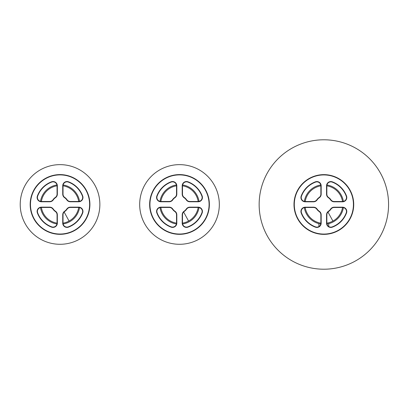 <?xml version="1.0" encoding="UTF-8"?>
<svg xmlns="http://www.w3.org/2000/svg" width="409" height="409" viewBox="0 0 409 409"><rect width="100%" height="100%" fill="white"/><g stroke="black" fill="none" stroke-linecap="round" stroke-linejoin="round"><path stroke-width="0.61" d="M354.884 261.29A64.709 64.709 0 0 0 380.646 173.477A64.709 64.709 0 0 0 292.834 147.71A64.709 64.709 0 0 0 267.072 235.523A64.709 64.709 0 0 0 354.884 261.29M343.376 207.583A19.76 19.76 0 0 1 326.939 224.02L328.862 223.616M318.979 226.54L318.856 223.616L320.774 224.02A19.76 19.76 0 0 1 304.337 207.583M304.337 201.417A19.76 19.76 0 0 1 320.774 184.98M343.376 201.417A19.76 19.76 0 0 0 326.939 184.98M198.595 239.413A39.821 39.821 0 0 0 214.454 185.374A39.821 39.821 0 0 0 160.415 169.52A39.821 39.821 0 0 0 144.561 223.554A39.821 39.821 0 0 0 198.595 239.413M170.032 187.123A19.76 19.76 0 0 0 159.985 201.381A19.76 19.76 0 0 1 176.422 184.945M159.985 207.547A19.76 19.76 0 0 0 176.422 223.984A19.76 19.76 0 0 1 159.985 207.547M188.978 221.806A19.76 19.76 0 0 1 182.588 223.984A19.76 19.76 0 0 0 199.025 207.547M199.025 201.381A19.76 19.76 0 0 0 182.588 184.945M79.131 239.413A39.821 39.821 0 0 0 94.99 185.374A39.821 39.821 0 0 0 40.951 169.52A39.821 39.821 0 0 0 25.097 223.554A39.821 39.821 0 0 0 79.131 239.413M50.568 187.123A19.76 19.76 0 0 0 40.522 201.381A19.76 19.76 0 0 1 56.958 184.945M40.522 207.547A19.76 19.76 0 0 0 56.958 223.984A19.76 19.76 0 0 1 40.522 207.547M69.515 221.806A19.76 19.76 0 0 1 63.124 223.984A19.76 19.76 0 0 0 79.561 207.547M79.561 201.381A19.76 19.76 0 0 0 63.124 184.945M189.817 207.45A3.983 3.983 0 0 0 186.519 209.203A8.461 8.461 0 0 1 184.244 211.473A3.983 3.983 0 0 0 182.491 214.776L182.491 223.115A3.983 3.983 0 0 0 187.869 226.847A23.891 23.891 0 0 0 201.888 212.828A3.983 3.983 0 0 0 198.155 207.45L189.817 207.45L189.817 207.153A4.279 4.279 0 0 0 186.269 209.035A8.165 8.165 0 0 1 184.076 211.228A4.279 4.279 0 0 0 182.194 214.776L182.194 223.115A4.279 4.279 0 0 0 187.971 227.128A24.192 24.192 0 0 0 202.169 212.931A4.279 4.279 0 0 0 198.155 207.153L189.817 207.153M174.766 211.473A3.983 3.983 0 0 1 176.519 214.776L176.519 223.115A3.983 3.983 0 0 1 171.146 226.847L171.039 227.128A4.279 4.279 0 0 0 176.816 223.115L176.816 214.776A4.279 4.279 0 0 0 174.934 211.228L174.766 211.473A8.461 8.461 0 0 1 172.496 209.203L172.741 209.035A4.279 4.279 0 0 0 169.198 207.153L160.855 207.153A4.279 4.279 0 0 0 156.846 212.931A24.192 24.192 0 0 0 171.039 227.128M172.496 209.203A3.983 3.983 0 0 0 169.198 207.45L160.855 207.45A3.983 3.983 0 0 0 157.122 212.828A23.891 23.891 0 0 0 171.146 226.847M172.741 209.035A8.165 8.165 0 0 0 174.934 211.228M169.198 201.479L160.855 201.479A3.983 3.983 0 0 1 157.122 196.105A23.891 23.891 0 0 1 171.146 182.082A3.983 3.983 0 0 1 176.519 185.814L176.519 194.157L176.816 194.157L176.816 185.814A4.279 4.279 0 0 0 171.039 181.806A24.192 24.192 0 0 0 156.846 195.998A4.279 4.279 0 0 0 160.855 201.775L169.198 201.775A4.279 4.279 0 0 0 172.741 199.894L172.496 199.725A3.983 3.983 0 0 1 169.198 201.479L169.198 201.775M172.496 199.725A8.461 8.461 0 0 1 174.766 197.455A3.983 3.983 0 0 0 176.519 194.157M174.766 197.455L174.934 197.7A4.279 4.279 0 0 0 176.816 194.157M174.934 197.7A8.165 8.165 0 0 0 172.741 199.894M182.491 194.157A3.983 3.983 0 0 0 184.244 197.455A8.461 8.461 0 0 1 186.519 199.725A3.983 3.983 0 0 0 189.817 201.479L198.155 201.479A3.983 3.983 0 0 0 201.888 196.105A23.891 23.891 0 0 0 187.869 182.082A3.983 3.983 0 0 0 182.491 185.814L182.491 194.157L182.194 194.157A4.279 4.279 0 0 0 184.076 197.7A8.165 8.165 0 0 1 186.269 199.894A4.279 4.279 0 0 0 189.817 201.775L198.155 201.775A4.279 4.279 0 0 0 202.169 195.998A24.192 24.192 0 0 0 187.971 181.806A4.279 4.279 0 0 0 182.194 185.814L182.194 194.157M149.939 204.464A29.566 29.566 0 0 0 179.505 234.035A29.566 29.566 0 0 0 209.076 204.464A29.566 29.566 0 0 0 179.505 174.899A29.566 29.566 0 0 0 149.939 204.464M209.372 204.464A29.867 29.867 0 0 0 179.505 174.597A29.867 29.867 0 0 0 149.638 204.464A29.867 29.867 0 0 0 179.505 234.331A29.867 29.867 0 0 0 209.372 204.464M70.353 207.45A3.983 3.983 0 0 0 67.056 209.203A8.461 8.461 0 0 1 64.78 211.473A3.983 3.983 0 0 0 63.027 214.776L63.027 223.115A3.983 3.983 0 0 0 68.405 226.847A23.891 23.891 0 0 0 82.424 212.828A3.983 3.983 0 0 0 78.692 207.45L70.353 207.45L70.353 207.153A4.279 4.279 0 0 0 66.805 209.035A8.165 8.165 0 0 1 64.612 211.228A4.279 4.279 0 0 0 62.73 214.776L62.73 223.115A4.279 4.279 0 0 0 68.507 227.128A24.192 24.192 0 0 0 82.705 212.931A4.279 4.279 0 0 0 78.692 207.153L70.353 207.153M55.302 211.473A3.983 3.983 0 0 1 57.055 214.776L57.055 223.115A3.983 3.983 0 0 1 51.682 226.847L51.575 227.128A4.279 4.279 0 0 0 57.352 223.115L57.352 214.776A4.279 4.279 0 0 0 55.471 211.228L55.302 211.473A8.461 8.461 0 0 1 53.032 209.203L53.277 209.035A4.279 4.279 0 0 0 49.734 207.153L41.391 207.153A4.279 4.279 0 0 0 37.383 212.931A24.192 24.192 0 0 0 51.575 227.128M53.032 209.203A3.983 3.983 0 0 0 49.734 207.45L41.391 207.45A3.983 3.983 0 0 0 37.659 212.828A23.891 23.891 0 0 0 51.682 226.847M53.277 209.035A8.165 8.165 0 0 0 55.471 211.228M57.055 185.798A18.906 18.906 0 0 0 41.375 201.479A3.983 3.983 0 0 1 37.659 196.105A23.891 23.891 0 0 1 51.682 182.082A3.983 3.983 0 0 1 57.055 185.814L57.055 194.157L57.352 194.157L57.352 185.814A4.279 4.279 0 0 0 51.575 181.806A24.192 24.192 0 0 0 37.383 195.998A4.279 4.279 0 0 0 41.391 201.775L49.734 201.775A4.279 4.279 0 0 0 53.277 199.894L53.032 199.725A3.983 3.983 0 0 1 49.734 201.479L49.734 201.775M53.032 199.725A8.461 8.461 0 0 1 55.302 197.455A3.983 3.983 0 0 0 57.055 194.157M41.391 201.775L41.391 201.479L49.734 201.479M55.302 197.455L55.471 197.7A4.279 4.279 0 0 0 57.352 194.157M55.471 197.7A8.165 8.165 0 0 0 53.277 199.894M63.027 194.157A3.983 3.983 0 0 0 64.78 197.455A8.461 8.461 0 0 1 67.056 199.725A3.983 3.983 0 0 0 70.353 201.479L78.692 201.479A3.983 3.983 0 0 0 82.424 196.105A23.891 23.891 0 0 0 68.405 182.082A3.983 3.983 0 0 0 63.027 185.814L63.027 194.157L62.73 194.157A4.279 4.279 0 0 0 64.612 197.7A8.165 8.165 0 0 1 66.805 199.894A4.279 4.279 0 0 0 70.353 201.775L78.692 201.775A4.279 4.279 0 0 0 82.705 195.998A24.192 24.192 0 0 0 68.507 181.806A4.279 4.279 0 0 0 62.73 185.814L62.73 194.157M30.476 204.464A29.566 29.566 0 0 0 60.041 234.035A29.566 29.566 0 0 0 89.612 204.464A29.566 29.566 0 0 0 60.041 174.899A29.566 29.566 0 0 0 30.476 204.464M89.908 204.464A29.867 29.867 0 0 0 60.041 174.597A29.867 29.867 0 0 0 30.174 204.464A29.867 29.867 0 0 0 60.041 234.331A29.867 29.867 0 0 0 89.908 204.464M334.168 207.486A3.983 3.983 0 0 0 330.871 209.239A8.461 8.461 0 0 1 328.596 211.509A3.983 3.983 0 0 0 326.847 214.812L326.847 223.15A3.983 3.983 0 0 0 332.22 226.883A23.891 23.891 0 0 0 346.239 212.864A3.983 3.983 0 0 0 342.512 207.486L334.168 207.486L334.168 207.189A4.279 4.279 0 0 0 330.62 209.071A8.165 8.165 0 0 1 328.432 211.264A4.279 4.279 0 0 0 326.546 214.812L326.546 223.15A4.279 4.279 0 0 0 332.328 227.164A24.192 24.192 0 0 0 346.52 212.966A4.279 4.279 0 0 0 342.512 207.189L334.168 207.189M319.117 211.509A3.983 3.983 0 0 1 320.871 214.812L320.871 223.15A3.983 3.983 0 0 1 315.497 226.883L315.39 227.164A4.279 4.279 0 0 0 321.172 223.15L321.172 214.812A4.279 4.279 0 0 0 319.286 211.264L319.117 211.509A8.461 8.461 0 0 1 316.847 209.239L317.093 209.071A4.279 4.279 0 0 0 313.55 207.189L305.206 207.189A4.279 4.279 0 0 0 301.198 212.966A24.192 24.192 0 0 0 315.39 227.164M316.847 209.239A3.983 3.983 0 0 0 313.55 207.486L305.206 207.486A3.983 3.983 0 0 0 301.479 212.864A23.891 23.891 0 0 0 315.497 226.883M317.093 209.071A8.165 8.165 0 0 0 319.286 211.264M313.55 201.514L305.206 201.514A3.983 3.983 0 0 1 301.479 196.136A23.891 23.891 0 0 1 315.497 182.117A3.983 3.983 0 0 1 320.871 185.85L320.871 194.188L321.172 194.188L321.172 185.85A4.279 4.279 0 0 0 315.39 181.836A24.192 24.192 0 0 0 301.198 196.034A4.279 4.279 0 0 0 305.206 201.811L313.55 201.811A4.279 4.279 0 0 0 317.093 199.929L316.847 199.761A3.983 3.983 0 0 1 313.55 201.514L313.55 201.811M316.847 199.761A8.461 8.461 0 0 1 319.117 197.491A3.983 3.983 0 0 0 320.871 194.188M319.117 197.491L319.286 197.736A4.279 4.279 0 0 0 321.172 194.188M319.286 197.736A8.165 8.165 0 0 0 317.093 199.929M326.847 194.188A3.983 3.983 0 0 0 328.596 197.491A8.461 8.461 0 0 1 330.871 199.761A3.983 3.983 0 0 0 334.168 201.514L342.512 201.514A3.983 3.983 0 0 0 346.239 196.136A23.891 23.891 0 0 0 332.22 182.117A3.983 3.983 0 0 0 326.847 185.85L326.847 194.188L326.546 194.188A4.279 4.279 0 0 0 328.432 197.736A8.165 8.165 0 0 1 330.62 199.929A4.279 4.279 0 0 0 334.168 201.811L342.512 201.811A4.279 4.279 0 0 0 346.52 196.034A24.192 24.192 0 0 0 332.328 181.836A4.279 4.279 0 0 0 326.546 185.85L326.546 194.188M294.291 204.5A29.566 29.566 0 0 0 323.856 234.066A29.566 29.566 0 0 0 353.427 204.5A29.566 29.566 0 0 0 323.856 174.934A29.566 29.566 0 0 0 294.291 204.5M353.724 204.5A29.867 29.867 0 0 0 323.856 174.633A29.867 29.867 0 0 0 293.994 204.5A29.867 29.867 0 0 0 323.856 234.367A29.867 29.867 0 0 0 353.724 204.5M326.546 223.15L326.847 223.15A18.906 18.906 0 0 0 332.921 221.09L327.972 212.031M332.921 221.09A18.906 18.906 0 0 0 342.527 207.486M342.527 201.514A18.906 18.906 0 0 0 326.847 185.834L326.546 185.85M321.172 185.85L320.871 185.85A18.906 18.906 0 0 0 305.191 201.514M305.191 207.486A18.906 18.906 0 0 0 320.871 223.166L321.172 223.15M182.491 223.135A18.906 18.906 0 0 0 188.569 221.054L183.621 212M188.569 221.054A18.906 18.906 0 0 0 198.176 207.45M198.176 201.479A18.906 18.906 0 0 0 182.491 185.798M176.519 185.798A18.906 18.906 0 0 0 160.839 201.479M160.839 207.45A18.906 18.906 0 0 0 176.519 223.135M63.027 223.135A18.906 18.906 0 0 0 69.106 221.054L64.157 212M69.106 221.054A18.906 18.906 0 0 0 78.712 207.45M78.712 201.479A18.906 18.906 0 0 0 63.027 185.798M41.391 207.153L41.391 207.45A18.906 18.906 0 0 0 57.055 223.135M198.155 207.45L198.155 207.153M201.888 212.828L202.169 212.931M187.869 226.847L187.971 227.128M182.491 223.115L182.194 223.115M182.491 214.776L182.194 214.776M160.855 207.45L160.855 207.153M157.122 212.828L156.846 212.931M169.198 207.45L169.198 207.153M176.519 214.776L176.816 214.776M176.519 223.115L176.816 223.115M176.519 185.814L176.816 185.814M171.146 182.082L171.039 181.806M160.855 201.479L160.855 201.775M157.122 196.105L156.846 195.998M182.491 185.814L182.194 185.814M187.869 182.082L187.971 181.806M201.888 196.105L202.169 195.998M198.155 201.479L198.155 201.775M189.817 201.479L189.817 201.775M78.692 207.45L78.692 207.153M82.424 212.828L82.705 212.931M68.405 226.847L68.507 227.128M63.027 223.115L62.73 223.115M63.027 214.776L62.73 214.776M37.659 212.828L37.383 212.931M49.734 207.45L49.734 207.153M57.055 214.776L57.352 214.776M57.055 223.115L57.352 223.115M57.055 185.814L57.352 185.814M51.682 182.082L51.575 181.806M37.659 196.105L37.383 195.998M63.027 185.814L62.73 185.814M68.405 182.082L68.507 181.806M82.424 196.105L82.705 195.998M78.692 201.479L78.692 201.775M70.353 201.479L70.353 201.775M342.512 207.486L342.512 207.189M346.239 212.864L346.52 212.966M332.22 226.883L332.328 227.164M326.847 214.812L326.546 214.812M305.206 207.486L305.206 207.189M301.479 212.864L301.198 212.966M313.55 207.486L313.55 207.189M320.871 214.812L321.172 214.812M315.497 182.117L315.39 181.836M305.206 201.514L305.206 201.811M301.479 196.136L301.198 196.034M332.22 182.117L332.328 181.836M346.239 196.136L346.52 196.034M342.512 201.514L342.512 201.811M334.168 201.514L334.168 201.811M328.739 223.651L328.739 226.54"/></g></svg>
